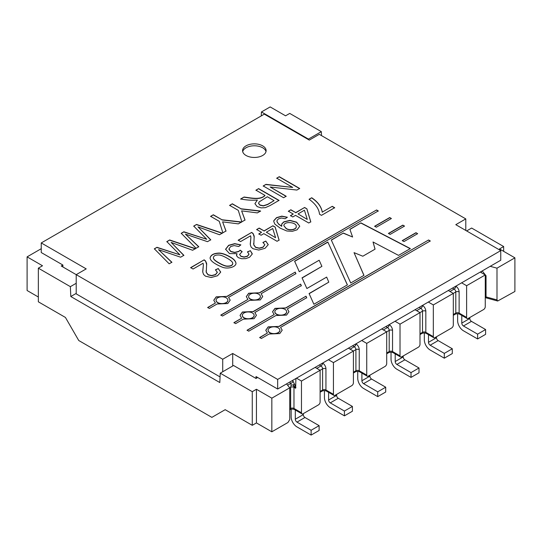 <?xml version="1.0" encoding="UTF-8"?>
<svg xmlns="http://www.w3.org/2000/svg" width="542" height="542" viewBox="0 0 542 542"><rect width="100%" height="100%" fill="white"/><g stroke="black" fill="none" stroke-linecap="round" stroke-linejoin="round"><path stroke-width="0.81" d="M347.415 284.896L327.835 242.003L294.604 261.19L299.279 271.705L319.157 260.228L321.907 266.373L302.043 277.843L306.88 288.513L326.663 277.091L328.798 282.158L309.082 293.54L313.886 304.252L347.415 284.896M415.965 232.701L417.652 233.677L403.993 241.563L402.218 240.634L415.965 232.701L417.489 233.771M402.835 225.12L404.528 226.095L390.179 234.381L388.404 233.453L402.835 225.12L404.359 226.19M287.348 308.906L288.967 311.691L286.562 315.085L275.858 315.539L248.758 331.189L247.071 330.213L274.171 314.563L272.545 311.786L274.95 308.384L285.661 307.931L306.013 296.183L306.704 297.727L287.348 308.906L288.961 311.731M261.095 293.75L262.714 296.528L260.309 299.929L249.605 300.383L222.505 316.027L220.811 315.051L247.918 299.408L246.292 296.623L248.697 293.229L259.401 292.775L295.207 272.104L295.898 273.656L261.095 293.75L262.707 296.576M193.718 226.089L196.55 224.449L222.301 233.128L219.503 234.74L198.02 226.895L210.757 239.794L207.498 241.671L185.439 234.151L198.765 246.718L196.048 248.283L181.238 233.29L183.853 231.78L206.739 239.279L193.718 226.089M229.625 205.357L232.342 203.785L240.98 208.778L260.6 211.014L257.342 212.898L241.63 210.879L245.025 220.011L241.874 221.827L238.27 210.343L229.625 205.357M276.705 178.176L279.279 176.685L299.672 188.46L296.901 190.059L270.173 187.004L286.183 196.245L283.608 197.735L263.216 185.96L265.987 184.361L292.707 187.417L276.705 178.176M236.989 253.656L229.483 253.595L225.58 249.232L228.643 245.296L234.706 243.643L240.878 244.876L238.71 246.515L234.164 245.587L230.709 246.502L228.941 248.927L230.763 251.386L234.72 252.376L238.724 251.366L240.214 250.194L242.118 251.617L239.571 254.476L240.946 256.19L244.151 256.976L247.477 256.102L248.981 254.13L247.464 251.854L250.418 250.661L252.22 254.117L249.564 257.247L245.777 258.622L241.671 258.737L238.304 257.653L236.61 255.865L236.989 253.656L236.481 255.255M256.671 229.523L259.184 228.074L264.049 230.885L272.897 225.777L275.187 227.105L279.11 240.113L277.064 241.292L263.832 233.656L261.081 235.248L258.791 233.92L261.542 232.335L256.671 229.523M288.364 211.224L290.871 209.774L295.742 212.586L304.59 207.484L306.88 208.805L310.79 221.82L308.75 222.999L295.525 215.364L292.761 216.956L290.465 215.635L293.236 214.036L288.364 211.224M254.828 312.524L256.447 315.308L254.042 318.703L243.338 319.157L235.628 323.608L233.941 322.632L241.651 318.181L240.025 315.403L242.43 312.002L253.141 311.548L300.627 284.13L301.332 285.675L254.828 312.524L256.441 315.349M246.027 155.466A11.775 6.795 0 0 0 258.859 156.936A11.775 6.795 0 0 0 266.122 150.656A11.775 6.795 0 0 0 254.354 143.86A11.775 6.795 0 0 0 242.579 150.656A11.775 6.795 0 0 0 246.027 155.466M232.708 353.472L222.721 359.238L76.212 274.652L86.205 268.886L41.253 242.931L264.34 114.132L309.292 140.087L319.279 134.321L465.788 218.9L455.795 224.673L500.747 250.621L277.66 379.42L232.708 353.472L232.708 365.986M322.266 212.091L332.266 206.319L334.678 207.715L321.467 215.343L319.509 214.219C319.008 208.907 315.539 203.914 309.116 199.239L311.711 197.749C317.836 201.861 321.359 206.644 322.266 212.091L332.266 206.319M281.718 226.136L281.826 223.832L283.9 221.793L290.017 220.37L296.596 222.152L299.76 226.21L297.057 229.828L292.348 231.305L286.806 230.987L280.221 228.175L274.835 224.097L273.73 221.421L273.846 220.594L276.562 217.633L281.813 216.136L287.375 217.247L285.146 218.751L281.528 218.006L278.554 218.846L277.064 220.316L277.064 221.963L278.513 223.88L281.718 226.332L278.513 224.076L276.887 221.346M250.607 235.797L240.594 241.576L238.195 240.187L251.691 232.396L253.134 233.568L254.191 236.095L253.812 244.848L255.655 247.26L259.225 248.1L263.046 247.084L264.855 244.754L262.938 242.416L265.804 241.075L268.188 244.754L265.045 248.311L258.764 250.058L253.012 248.724L251.109 247.05L250.282 244.645L250.905 237.369L250.607 235.797M229.686 256.705C233.487 258.642 235.587 260.831 236 263.276C236.109 267.098 227.017 269.598 221.685 266.888C217.064 264.997 210.018 261.386 210.093 257.836C210.872 254.767 213.968 253.182 219.381 253.073C222.43 253.277 225.865 254.489 229.686 256.705M203.074 263.243L193.06 269.022L190.662 267.633L204.158 259.842L205.594 261.014L206.651 263.541L206.272 272.294L208.121 274.706L211.698 275.539L215.513 274.53L217.315 272.199L215.418 269.848L218.263 268.52L220.655 272.199L217.505 275.756L211.224 277.504L205.472 276.169L203.589 274.489L202.749 272.091L203.372 264.801L203.074 263.243M255.932 190.167L258.629 188.609L279.022 200.377L269.97 205.608L265.295 207.681L261.088 207.871L257.152 206.583L254.916 203.663L257.355 200.059C251.806 200.459 246.251 200.093 240.682 198.968L244.049 197.031C251.474 197.972 260.336 200.127 264.991 195.398L255.932 190.167M210.621 216.326L213.318 214.767L221.963 219.761L241.576 221.996L238.338 223.873L222.613 221.854L226.007 230.987L222.857 232.809L219.259 221.319L210.621 216.326M166.828 241.61L169.666 239.97L195.411 248.649L192.62 250.262L171.13 242.416L183.867 255.316L180.615 257.199L158.555 249.679L171.875 262.24L169.165 263.805L154.348 248.819L156.963 247.301L179.849 254.801L166.828 241.61M228.575 297.368L230.194 300.146L227.789 303.547L217.085 304.001L209.375 308.452L207.688 307.477L215.398 303.025L213.772 300.241L216.177 296.847L226.888 296.393L376.582 209.964L378.275 210.94L228.575 297.368L230.187 300.193M280.573 327.388L282.192 330.166L279.787 333.567L269.083 334.021L261.373 338.472L259.686 337.497L267.396 333.045L265.77 330.268L268.175 326.867L278.886 326.413L428.58 239.984L430.273 240.96L280.573 327.388L282.186 330.213M389.712 217.545L391.399 218.521L376.372 227.193L374.59 226.271L389.712 217.545L391.236 218.616M410.335 248.568L398.533 255.384L373.025 241.989L375.064 249.151L362.822 256.217L354.041 252.64L363.973 275.336L350.728 282.985L331.291 240.004L343.384 233.026L352.598 237.017L349.868 229.286L360.952 222.884L410.335 248.568M266.007 151.618A11.775 6.795 0 0 0 254.354 145.784A11.775 6.795 0 0 0 242.701 151.618M62.892 266.962L62.892 265.038L41.253 252.545L41.253 242.931M500.747 250.621L500.747 260.235L277.66 389.034L256.014 376.541L256.014 378.458L233.561 365.498L220.242 373.187L252.267 391.676L252.267 425.321L225.181 409.677L221.021 412.083M220.066 376.927L76.212 293.879L76.212 274.652L61.232 266L62.892 265.038M465.788 218.9L465.788 230.438M277.66 379.42L277.66 389.034M222.721 359.238L222.721 371.758M233.941 322.822L241.651 318.181M240.031 315.451L242.43 312.192L253.141 311.548M253.141 311.738L300.627 284.13M300.627 284.32L301.332 285.871M242.355 315.451A5.887 3.401 0 0 0 242.349 315.546A5.887 3.401 0 0 0 244.076 317.951A5.887 3.401 0 0 0 250.492 318.682A5.887 3.401 0 0 0 254.123 315.546A5.887 3.401 0 0 0 254.123 315.451M332.266 206.516L334.678 207.911M309.116 199.436L311.711 197.749M311.711 197.938C317.836 202.051 321.359 206.834 322.266 212.288M288.364 211.421L290.871 209.774M290.871 209.971L295.742 212.586M295.742 212.782L304.59 207.484M304.59 207.674L306.88 208.805M306.88 208.995L310.79 222.017M290.465 215.824L293.236 214.036M307.233 219.225L304.414 210.228L298.032 213.914L307.233 219.415L298.032 213.914M281.549 225.425L281.826 224.029L283.9 221.983L290.017 220.567L296.596 222.342L299.753 226.183M273.73 221.529L273.846 220.784L276.562 217.823L281.813 216.326L287.07 217.308M283.845 225.655L286.108 228.555C289.387 230.96 296.44 229.855 296.237 226.739L296.244 226.542C296.921 222.213 284.008 220.77 283.852 225.655L286.108 228.365C289.387 230.77 296.44 229.659 296.237 226.549M256.671 229.713L259.184 228.074M259.184 228.263L264.049 230.885M264.049 231.075L272.897 225.777M272.897 225.973L275.187 227.105M275.187 227.294L279.11 240.302M258.791 234.117L261.542 232.335M275.546 237.518L272.721 228.528L266.346 232.206L275.546 237.708L266.346 232.206M238.195 240.384L251.691 232.396M251.691 232.586L253.134 233.765L254.252 237.2M253.642 243.29L253.812 245.045L255.655 247.457L259.225 248.29L263.046 247.274L264.875 244.754M262.938 242.606L265.804 241.075M265.804 241.265L268.202 244.51M250.241 243.914L250.905 237.572M225.58 249.422L228.643 245.485L234.706 243.839L240.567 244.923M228.954 249.286L230.763 251.583L234.72 252.572L238.724 251.556L240.214 250.194M240.214 250.384L242.118 251.806M239.578 254.476L240.946 256.386L244.151 257.165L247.477 256.298L248.981 254.327M247.464 252.044L250.418 250.661M250.418 250.851L252.233 253.636M213.365 257.728L213.385 258.155C213.602 259.476 215.465 261.115 218.975 263.073C222.335 265.011 224.957 266.075 226.841 266.271C230.526 266.42 232.504 265.519 232.782 263.568M227.098 258.188C223.744 256.251 221.122 255.194 219.232 255.011C215.404 254.821 213.46 255.804 213.385 257.965C213.602 259.286 215.465 260.926 218.975 262.877C222.335 264.821 224.957 265.885 226.841 266.075C230.729 266.21 232.708 265.228 232.755 263.134C232.464 261.8 230.574 260.146 227.098 258.188M210.1 257.958C210.94 254.923 214.036 253.358 219.381 253.263C222.43 253.466 225.865 254.679 229.686 256.901C233.399 258.798 235.499 260.939 235.994 263.331M190.662 267.829L204.158 259.842M204.158 260.031L205.594 261.21L206.719 264.814M206.102 270.729L206.272 272.484L208.121 274.896L211.698 275.729L215.513 274.719L217.315 272.396M215.418 270.045L218.263 268.52M218.263 268.71L220.669 271.969M202.708 271.393L203.372 264.997M276.705 178.365L279.279 176.685M279.279 176.882L299.672 188.65M286.183 196.434L270.173 187.004M263.216 186.157L265.987 184.361M265.987 184.558L292.707 187.417M255.932 190.357L258.629 188.609M258.629 188.799L279.022 200.574M254.916 203.677L257.355 200.059M240.682 199.165L244.049 197.031M244.049 197.22C251.474 198.169 260.336 200.316 264.991 195.594L264.991 195.398M267.341 196.753L259.022 201.997L258.656 203.616L259.95 204.984L263.365 205.757L267.626 204.375L274.083 200.648L267.341 196.753M258.568 203.216L259.95 205.181L263.365 205.946L267.626 204.564L274.083 200.648M229.625 205.547L232.342 203.785M232.342 203.982L240.98 208.778M240.98 208.968L260.6 211.211M245.025 220.201L241.63 210.879M210.621 216.522L213.318 214.767M213.318 214.964L221.963 219.761M221.963 219.95L241.576 222.193M226.007 231.183L222.613 221.854M193.718 226.278L196.55 224.449M196.55 224.639L222.301 233.317M210.757 239.984L198.02 226.895M198.765 246.908L185.439 234.151M181.238 233.487L183.853 231.78M183.853 231.976L206.739 239.279M166.828 241.8L169.666 239.97M169.666 240.167L195.411 248.846M183.867 255.512L171.13 242.416M171.875 262.43L158.555 249.679M154.348 249.008L156.963 247.301M156.963 247.498L179.849 254.801M220.811 315.248L247.918 299.408M246.298 296.677L248.697 293.418L259.401 292.775M259.401 292.965L295.207 272.104M295.207 272.294L295.898 273.852M248.622 296.67A5.887 3.401 0 0 0 248.615 296.772A5.887 3.401 0 0 0 250.343 299.17A5.887 3.401 0 0 0 256.759 299.909A5.887 3.401 0 0 0 260.39 296.772A5.887 3.401 0 0 0 260.39 296.67M207.688 307.666L215.398 303.025M213.778 300.295L216.177 297.036L226.888 296.393M226.888 296.582L376.582 209.964M376.582 210.154L378.275 211.129M216.102 300.288A5.887 3.401 0 0 0 216.095 300.39A5.887 3.401 0 0 0 217.823 302.788A5.887 3.401 0 0 0 224.239 303.527A5.887 3.401 0 0 0 227.87 300.39A5.887 3.401 0 0 0 227.87 300.288M247.071 330.403L274.171 314.563M272.551 311.833L274.95 308.574L285.661 307.931M285.661 308.12L306.013 296.183M306.013 296.372L306.704 297.924M274.875 311.833A5.887 3.401 0 0 0 274.869 311.928A5.887 3.401 0 0 0 276.596 314.333A5.887 3.401 0 0 0 283.012 315.065A5.887 3.401 0 0 0 286.643 311.928A5.887 3.401 0 0 0 286.643 311.833M259.686 337.686L267.396 333.045M265.776 330.315L268.175 327.056L278.886 326.413M278.886 326.602L428.58 239.984M428.58 240.174L430.273 241.149M268.1 330.315A5.887 3.401 0 0 0 268.094 330.41A5.887 3.401 0 0 0 269.821 332.808A5.887 3.401 0 0 0 276.23 333.547A5.887 3.401 0 0 0 279.868 330.41A5.887 3.401 0 0 0 279.862 330.315M388.58 233.548L402.835 225.316M374.766 226.36L389.712 217.735M402.388 240.729L415.965 232.891M375.017 249.178L373.025 241.989M363.906 275.377L354.041 252.64M331.358 240.16L343.384 233.026M343.384 233.216L352.598 237.017M349.922 229.442L360.952 222.884M360.952 223.074L410.159 248.67M347.347 284.936L327.835 242.003M327.835 242.193L294.672 261.339M302.111 277.992L321.907 266.373M309.15 293.696L328.798 282.158M269.821 332.619A5.887 3.401 180 0 1 268.094 330.213A5.887 3.401 180 0 1 273.981 326.819A5.887 3.401 180 0 1 279.868 330.213A5.887 3.401 180 0 1 276.23 333.357A5.887 3.401 180 0 1 269.821 332.619M276.596 314.136A5.887 3.401 180 0 1 274.869 311.738A5.887 3.401 180 0 1 280.756 308.337A5.887 3.401 180 0 1 286.643 311.738A5.887 3.401 180 0 1 283.012 314.875A5.887 3.401 180 0 1 276.596 314.136M244.076 317.754A5.887 3.401 180 0 1 242.349 315.356A5.887 3.401 180 0 1 248.236 311.955A5.887 3.401 180 0 1 254.123 315.356A5.887 3.401 180 0 1 250.492 318.493A5.887 3.401 180 0 1 244.076 317.754M250.343 298.981A5.887 3.401 180 0 1 248.615 296.576A5.887 3.401 180 0 1 254.503 293.181A5.887 3.401 180 0 1 260.39 296.576A5.887 3.401 180 0 1 256.759 299.719A5.887 3.401 180 0 1 250.343 298.981M217.823 302.599A5.887 3.401 180 0 1 216.095 300.193A5.887 3.401 180 0 1 221.983 296.799A5.887 3.401 180 0 1 227.87 300.193A5.887 3.401 180 0 1 224.239 303.337A5.887 3.401 180 0 1 217.823 302.599M461.791 315.437L461.791 323.1A2.358 1.362 -120 0 0 463.457 325.979L477.61 334.15L485.598 329.536L471.445 321.365A2.358 1.362 60 0 1 469.785 318.486L469.785 317.524M457.631 313.703L457.631 320.695A8.238 4.756 60 0 0 463.457 330.789L477.61 338.953L485.598 334.346L485.598 329.536M477.61 338.953L477.61 334.15M503.66 251.346L503.66 246.535L499.5 248.941L514.9 257.829L514.9 291.474L497.678 301.013L496.994 299.889L496.994 268.168L490.205 266.325M485.266 274.943L485.266 306.664A2.358 1.362 120 0 1 483.599 309.543L468.281 318.384A2.358 1.362 120 0 1 467.109 318.506A2.358 1.362 120 0 1 466.621 317.422L466.621 285.709L485.266 274.943L480.273 272.057M433.322 304.929L453.302 293.398L453.302 325.112A2.358 1.362 120 0 1 451.635 327.998L434.989 337.612A2.358 1.362 120 0 1 433.81 337.727A2.358 1.362 120 0 1 433.322 336.65L433.322 304.929L428.329 302.043M400.023 324.157L420.003 312.619L420.003 344.339A2.358 1.362 120 0 1 418.336 347.226L401.69 356.832A2.358 1.362 120 0 1 400.511 356.954A2.358 1.362 120 0 1 400.023 355.87L400.023 324.157L395.03 321.27M366.731 343.377L386.703 331.846L386.703 363.56A2.358 1.362 120 0 1 385.044 366.446L368.391 376.06A2.358 1.362 120 0 1 367.219 376.175A2.358 1.362 120 0 1 366.731 375.098L366.731 343.377L361.731 340.491M333.432 362.598L353.411 351.067L353.411 382.788A2.358 1.362 120 0 1 351.744 385.667L335.098 395.281A2.358 1.362 120 0 1 333.919 395.396A2.358 1.362 120 0 1 333.432 394.319L333.432 362.598L328.438 359.719M296.474 378.174L301.467 381.053L320.112 370.288L320.112 402.008A2.358 1.362 120 0 1 318.445 404.894L303.134 413.736A2.358 1.362 120 0 1 301.955 413.851L294.462 409.528A2.358 1.362 -60 0 1 293.974 408.451L301.467 412.774A2.358 1.362 120 0 0 301.955 413.851M271.833 431.805L271.833 398.167L289.74 387.828L289.74 419.549L287.965 422.489L271.833 431.805L256.434 422.916L252.267 425.321M428.492 334.658L428.492 342.32A2.358 1.362 -120 0 0 430.158 345.207L444.311 353.377L452.299 348.763L438.153 340.593A2.358 1.362 60 0 1 436.486 337.707L436.486 336.745M424.332 332.923L424.332 339.915A8.238 4.756 60 0 0 430.158 350.01L444.311 358.181L452.299 353.567L452.299 348.763M444.311 358.181L444.311 353.377M395.199 353.885L395.199 361.541A2.358 1.362 -120 0 0 396.859 364.427L411.012 372.598L419.007 367.984L404.854 359.813A2.358 1.362 60 0 1 403.187 356.934L403.187 355.972M391.033 352.144L391.033 359.143A8.238 4.756 60 0 0 396.859 369.231L411.012 377.401L419.007 372.788L419.007 367.984M411.012 377.401L411.012 372.598M361.9 373.106L361.9 380.769A2.358 1.362 -120 0 0 363.567 383.655L377.72 391.825L385.708 387.212L371.555 379.041A2.358 1.362 60 0 1 369.895 376.155L369.895 375.193M357.74 371.372L357.74 378.363A8.238 4.756 60 0 0 363.567 388.458L377.72 396.629L385.708 392.015L385.708 387.212M377.72 396.629L377.72 391.825M328.601 392.327L328.601 399.989A2.358 1.362 -120 0 0 330.268 402.875L344.421 411.046L352.408 406.432L338.262 398.262A2.358 1.362 60 0 1 336.596 395.375L336.596 394.42M324.441 390.592L324.441 397.591A8.238 4.756 60 0 0 330.268 407.679L344.421 415.849L352.408 411.236L352.408 406.432M344.421 415.849L344.421 411.046M291.142 409.169L291.142 416.812A8.238 4.756 60 0 0 296.969 426.906L311.122 435.077L319.116 430.463L319.116 425.653L304.963 417.489A2.358 1.362 60 0 1 303.296 414.603L303.296 413.641M295.309 410.016L295.309 419.217A2.358 1.362 -120 0 0 296.969 422.103L311.122 430.267L319.116 425.653M311.122 435.077L311.122 430.267M285.566 115.819L270.167 106.923L261.447 111.957L308.439 139.091L321.325 131.652L289.733 113.413L285.566 115.819M41.253 248.697L27.1 256.867L42.5 265.763L38.34 268.161L38.34 301.806L65.426 317.443L78.746 340.512L211.868 417.374L225.181 409.677M27.1 256.867L27.1 290.512L38.34 297.002M271.833 398.167L256.434 389.271L256.434 422.916M256.434 389.271L252.267 391.676M503.66 246.535L471.635 228.047L466.642 230.933M496.994 268.168L514.9 257.829M448.309 290.512L453.302 293.398L455.795 291.955A2.358 1.362 180 0 1 459.128 291.955L459.128 313.1L466.621 317.422M415.009 309.733L420.003 312.619L422.503 311.176A2.358 1.362 180 0 1 425.829 311.176L425.829 332.327L433.322 336.65M381.71 328.96L386.703 331.846L389.203 330.403A2.358 1.362 180 0 1 392.537 330.403L392.537 351.548L400.023 355.87M348.418 348.181L353.411 351.067L355.904 349.624A2.358 1.362 180 0 1 359.238 349.624L359.238 370.769L366.731 375.098M38.34 268.161L70.365 286.657L70.806 296.521L219.808 382.544L220.242 373.187M76.212 283.283L70.365 286.657M286.542 383.905L289.74 387.828L290.647 387.306L291.108 385.166L293.324 384.861L293.974 387.306A2.358 1.362 0 0 0 290.647 387.306L290.647 408.451A2.358 1.362 0 0 1 293.974 408.451L293.974 387.306L295.627 388.255L293.513 385.166M257.68 377.496L256.014 378.458M466.621 285.709L461.628 282.822M315.119 367.408L320.112 370.288L322.612 368.851A2.358 1.362 180 0 1 325.938 368.851L325.938 389.996L333.432 394.319M70.806 296.521L76.212 293.398M482.224 270.932L486.038 275.763L486.038 296.914L496.994 299.889M301.467 381.053L301.467 412.774M295.918 378.492L295.627 388.255M293.324 384.861L294.442 383.946L295.918 387.496M481.161 272.572A2.358 0.82 105.2 0 0 481.459 271.373M292.545 380.443L292.904 380.884A2.358 1.741 -39.2 0 1 290.776 383.384L289.706 382.076M291.108 385.166L290.776 383.384L287.606 385.213M261.271 115.907L261.447 111.957M308.439 139.592L308.439 139.091M321.494 135.595L321.325 131.652M461.791 323.1L469.785 318.486M463.457 325.979L471.445 321.365M428.492 342.32L436.486 337.707M430.158 345.207L438.153 340.593M395.199 361.541L403.187 356.934M396.859 364.427L404.854 359.813M361.9 380.769L369.895 376.155M363.567 383.655L371.555 379.041M328.601 399.989L336.596 395.375M330.268 402.875L338.262 398.262M295.309 419.217L303.296 414.603M296.969 422.103L304.963 417.489M453.302 314.543L455.795 313.1A2.358 1.362 180 0 1 459.128 313.1A2.358 1.362 -60 0 0 459.616 314.177C458.18 313.615 456.743 313.615 455.307 314.177A2.358 1.362 -120 0 0 455.795 313.1L455.795 291.955A2.358 1.362 -120 0 0 454.135 289.069A2.358 1.362 120 0 0 455.795 286.19L455.795 286.19A4.709 2.717 60 0 1 459.128 291.955M485.266 275.641A2.358 1.362 180 0 1 486.038 275.763M485.266 296.786A2.358 1.362 180 0 1 486.038 296.914A2.358 0.82 -74.8 0 0 486.425 297.951L497.678 301.013M420.003 333.764L422.503 332.327A2.358 1.362 180 0 1 425.829 332.327A2.358 1.362 -60 0 0 426.317 333.405C424.887 332.835 423.451 332.835 422.015 333.405A2.358 1.362 -120 0 0 422.503 332.327L422.503 311.176A2.358 1.362 -120 0 0 420.836 308.296A2.358 1.362 120 0 0 422.503 305.41L422.503 305.41A4.709 2.717 60 0 1 425.829 311.176M386.703 352.991L389.203 351.548A2.358 1.362 180 0 1 392.537 351.548A2.358 1.362 -60 0 0 393.025 352.625C391.588 352.063 390.152 352.063 388.716 352.625A2.358 1.362 -120 0 0 389.203 351.548L389.203 330.403A2.358 1.362 -120 0 0 387.537 327.517A2.358 1.362 120 0 0 389.203 324.631L389.203 324.631A4.709 2.717 60 0 1 392.537 330.403M353.411 372.212L355.904 370.769A2.358 1.362 180 0 1 359.238 370.769A2.358 1.362 -60 0 0 359.725 371.853C358.289 371.284 356.853 371.284 355.416 371.853A2.358 1.362 -120 0 0 355.904 370.769L355.904 349.624A2.358 1.362 -120 0 0 354.244 346.745A2.358 1.362 120 0 0 355.904 343.858L355.904 343.858A4.709 2.717 60 0 1 359.238 349.624M292.904 380.884L294.611 384.508M320.112 391.439L322.612 389.996A2.358 1.362 180 0 1 325.938 389.996A2.358 1.362 -60 0 0 326.426 391.073C324.997 390.511 323.56 390.511 322.124 391.073A2.358 1.362 -120 0 0 322.612 389.996L322.612 368.851A2.358 1.362 -120 0 0 320.945 365.965A2.358 1.362 120 0 0 322.612 363.079L322.612 363.079A4.709 2.717 60 0 1 325.938 368.851M316.785 368.37L320.945 365.965L319.279 365.003M350.078 349.143L354.244 346.745L352.578 345.782M383.377 329.922L387.537 327.517L385.877 326.555M416.676 310.695L420.836 308.296L419.169 307.334M449.968 291.474L454.135 289.069L452.468 288.107M289.74 408.973L290.647 408.451A2.358 1.362 -120 0 1 290.16 409.528L289.74 409.772M459.616 314.177L467.109 318.506M426.317 333.405L433.81 337.727M393.025 352.625L400.511 356.954M359.725 371.853L367.219 376.175M326.426 391.073L333.919 395.396M294.462 409.528C293.026 408.966 291.596 408.966 290.16 409.528M486.425 297.951L485.266 297.782M455.307 314.177L453.302 315.336M422.015 333.405L420.003 334.563M388.716 352.625L386.703 353.784M355.416 371.853L353.411 373.011M322.124 391.073L320.112 392.232"/></g></svg>
